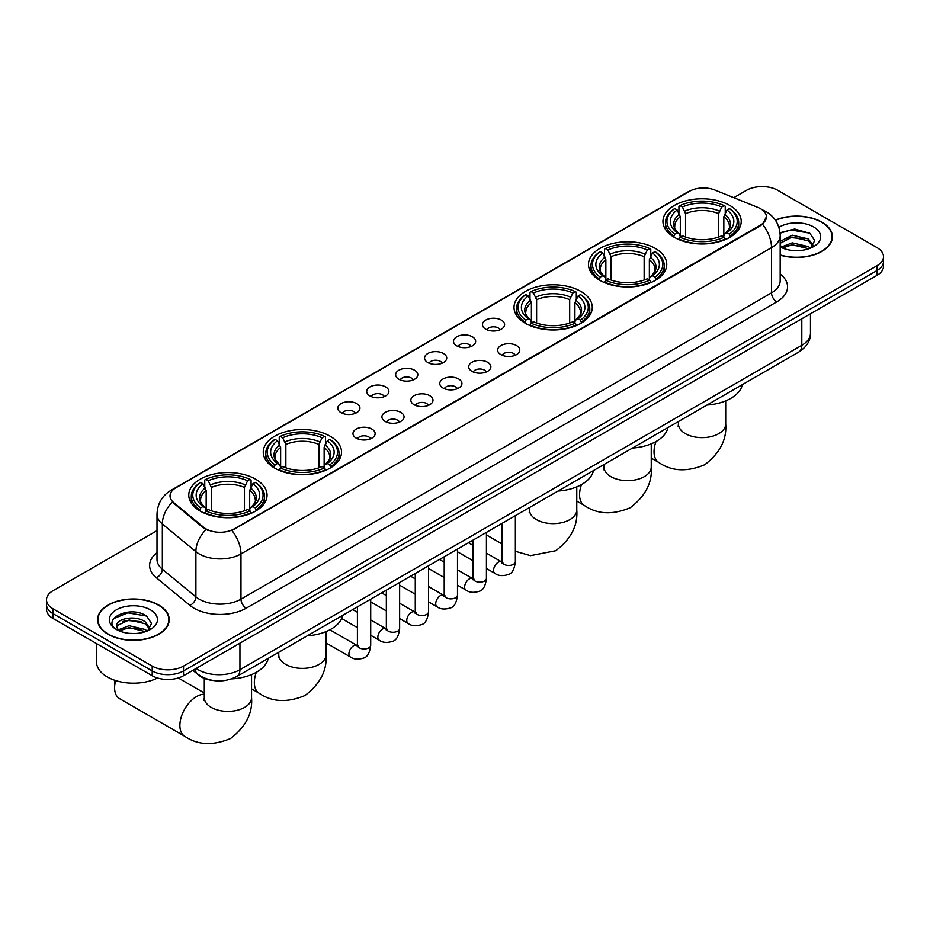 <?xml version="1.0" encoding="UTF-8"?>
<svg xmlns="http://www.w3.org/2000/svg" width="930" height="930" viewBox="0 0 930 930"><rect width="100%" height="100%" fill="white"/><g stroke="black" fill="none" stroke-linecap="round" stroke-linejoin="round"><path stroke-width="1.4" d="M255.599 479.159A39.141 22.599 0 0 0 212.947 474.265A39.141 22.599 0 0 0 188.778 495.144A39.141 22.599 0 0 0 200.252 511.116A39.141 22.599 0 0 0 242.904 516.022A39.141 22.599 0 0 0 267.061 495.144A39.141 22.599 0 0 0 255.599 479.159M655.29 248.403A39.141 22.599 0 0 0 612.638 243.509A39.141 22.599 0 0 0 588.469 264.387A39.141 22.599 0 0 0 599.931 280.36A39.141 22.599 0 0 0 642.595 285.266A39.141 22.599 0 0 0 666.752 264.387A39.141 22.599 0 0 0 655.29 248.403M580.82 291.392A39.141 22.599 0 0 0 538.168 286.498A39.141 22.599 0 0 0 514.011 307.377A39.141 22.599 0 0 0 525.473 323.349A39.141 22.599 0 0 0 568.125 328.255A39.141 22.599 0 0 0 592.282 307.377A39.141 22.599 0 0 0 580.82 291.392M330.069 436.17A39.141 22.599 0 0 0 287.405 431.276A39.141 22.599 0 0 0 263.248 452.154A39.141 22.599 0 0 0 274.71 468.127A39.141 22.599 0 0 0 317.363 473.021A39.141 22.599 0 0 0 341.531 452.154A39.141 22.599 0 0 0 330.069 436.17M729.748 205.414A39.141 22.599 0 0 0 687.096 200.52A39.141 22.599 0 0 0 662.939 221.387A39.141 22.599 0 0 0 674.401 237.371A39.141 22.599 0 0 0 717.053 242.265A39.141 22.599 0 0 0 741.222 221.387A39.141 22.599 0 0 0 729.748 205.414M485.681 329.139A11.079 6.394 180 0 1 483.484 327.337A11.079 6.394 180 0 1 487.146 319.385A11.079 6.394 180 0 1 501.34 320.094A11.079 6.394 180 0 1 503.549 327.337A11.079 6.394 180 0 1 485.681 329.139M499.991 329.801A6.65 3.836 0 0 0 498.213 327.941A6.65 3.836 0 0 0 491.668 326.965A6.65 3.836 0 0 0 487.029 329.801M456.746 345.844A11.079 6.394 180 0 1 454.549 344.03A11.079 6.394 180 0 1 458.223 336.09A11.079 6.394 180 0 1 472.417 336.8A11.079 6.394 180 0 1 474.614 344.03A11.079 6.394 180 0 1 456.746 345.844M471.068 346.506A6.65 3.836 0 0 0 469.278 344.635A6.65 3.836 0 0 0 462.733 343.67A6.65 3.836 0 0 0 458.095 346.506M427.823 362.549A11.079 6.394 180 0 1 425.626 360.735A11.079 6.394 180 0 1 429.288 352.784A11.079 6.394 180 0 1 443.482 353.505A11.079 6.394 180 0 1 445.679 360.735A11.079 6.394 180 0 1 427.823 362.549M442.134 363.212A6.65 3.836 0 0 0 440.355 361.34A6.65 3.836 0 0 0 433.81 360.363A6.65 3.836 0 0 0 429.172 363.212M398.889 379.254A11.079 6.394 180 0 1 396.692 377.441A11.079 6.394 180 0 1 400.365 369.489A11.079 6.394 180 0 1 414.559 370.21A11.079 6.394 180 0 1 416.756 377.441A11.079 6.394 180 0 1 398.889 379.254M413.211 379.917A6.65 3.836 0 0 0 411.42 378.045A6.65 3.836 0 0 0 404.875 377.069A6.65 3.836 0 0 0 400.237 379.917M369.966 395.948A11.079 6.394 180 0 1 367.757 394.146A11.079 6.394 180 0 1 371.43 386.194A11.079 6.394 180 0 1 385.625 386.903A11.079 6.394 180 0 1 387.822 394.146A11.079 6.394 180 0 1 369.966 395.948M384.276 396.61A6.65 3.836 0 0 0 382.497 394.75A6.65 3.836 0 0 0 375.941 393.774A6.65 3.836 0 0 0 371.314 396.61M341.031 412.653A11.079 6.394 180 0 1 338.834 410.851A11.079 6.394 180 0 1 342.507 402.899A11.079 6.394 180 0 1 356.702 403.608A11.079 6.394 180 0 1 358.899 410.851A11.079 6.394 180 0 1 341.031 412.653M355.353 413.315A6.65 3.836 0 0 0 353.563 411.444A6.65 3.836 0 0 0 347.018 410.479A6.65 3.836 0 0 0 342.38 413.315M500.875 354.621A11.079 6.394 180 0 1 498.678 352.807A11.079 6.394 180 0 1 502.351 344.856A11.079 6.394 180 0 1 516.545 345.576A11.079 6.394 180 0 1 518.742 352.807A11.079 6.394 180 0 1 500.875 354.621M515.197 355.283A6.65 3.836 0 0 0 513.407 353.412A6.65 3.836 0 0 0 506.862 352.435A6.65 3.836 0 0 0 502.223 355.283M471.94 371.326A11.079 6.394 180 0 1 469.743 369.512A11.079 6.394 180 0 1 473.417 361.561A11.079 6.394 180 0 1 487.611 362.27A11.079 6.394 180 0 1 489.808 369.512A11.079 6.394 180 0 1 471.94 371.326M486.262 371.988A6.65 3.836 0 0 0 484.484 370.117A6.65 3.836 0 0 0 477.927 369.14A6.65 3.836 0 0 0 473.3 371.988M443.017 388.019A11.079 6.394 180 0 1 440.82 386.217A11.079 6.394 180 0 1 444.482 378.266A11.079 6.394 180 0 1 458.676 378.975A11.079 6.394 180 0 1 460.885 386.217A11.079 6.394 180 0 1 443.017 388.019M457.327 388.682A6.65 3.836 0 0 0 455.549 386.822A6.65 3.836 0 0 0 449.004 385.845A6.65 3.836 0 0 0 444.366 388.682M414.083 404.724A11.079 6.394 180 0 1 411.885 402.911A11.079 6.394 180 0 1 415.559 394.971A11.079 6.394 180 0 1 429.753 395.68A11.079 6.394 180 0 1 431.95 402.911A11.079 6.394 180 0 1 414.083 404.724M428.404 405.387A6.65 3.836 0 0 0 426.614 403.515A6.65 3.836 0 0 0 420.069 402.55A6.65 3.836 0 0 0 415.431 405.387M385.16 421.43A11.079 6.394 180 0 1 382.962 419.616A11.079 6.394 180 0 1 386.624 411.665A11.079 6.394 180 0 1 400.818 412.385A11.079 6.394 180 0 1 403.016 419.616A11.079 6.394 180 0 1 385.16 421.43M399.47 422.092A6.65 3.836 0 0 0 397.691 420.221A6.65 3.836 0 0 0 391.146 419.244A6.65 3.836 0 0 0 386.508 422.092M356.225 438.135A11.079 6.394 180 0 1 354.028 436.321A11.079 6.394 180 0 1 357.701 428.37A11.079 6.394 180 0 1 371.895 429.09A11.079 6.394 180 0 1 374.093 436.321A11.079 6.394 180 0 1 356.225 438.135M370.547 438.797A6.65 3.836 0 0 0 368.757 436.926A6.65 3.836 0 0 0 362.212 435.949A6.65 3.836 0 0 0 357.573 438.797M757.904 207.437A19.937 11.509 180 0 1 760.566 208.727A19.937 11.509 180 0 1 766.401 216.864A19.937 11.509 180 0 1 760.566 225.014L234.186 528.903A19.937 11.509 180 0 1 203.763 527.368L173.654 502.549A19.937 11.509 180 0 1 170.039 495.946A19.937 11.509 180 0 1 175.886 487.797L689.363 191.347A19.937 11.509 180 0 1 714.903 190.057L757.904 207.437M212.831 680.458A22.157 12.788 180 0 1 198.822 675.227L192.882 670.332M780.177 255.145A35.817 20.681 0 0 0 832.408 236.766A35.817 20.681 0 0 0 821.922 222.142A35.817 20.681 0 0 0 775.364 220.119M158.728 605.035A35.817 20.681 0 0 0 119.703 600.548A35.817 20.681 0 0 0 97.592 619.659A35.817 20.681 0 0 0 108.078 634.272A35.817 20.681 0 0 0 147.114 638.759A35.817 20.681 0 0 0 169.225 619.659A35.817 20.681 0 0 0 158.728 605.035M766.401 216.864L762.495 224.2L760.566 225.606L231.942 530.507A25.842 14.927 60 0 1 240.975 553.931A29.539 17.054 180 0 1 199.206 553.931A29.539 17.054 180 0 1 195.893 551.653L162.343 523.985A29.539 17.054 180 0 1 157.007 514.209L157.007 559.43A29.539 17.054 0 0 0 162.343 569.218L195.893 596.874A29.539 17.054 0 0 0 199.206 599.153A29.539 17.054 0 0 0 240.975 599.153L771.528 292.845A29.539 17.054 0 0 0 780.177 280.79L780.177 235.557A29.539 17.054 180 0 1 771.528 247.624A25.842 14.927 -120 0 0 762.495 224.2M157.007 530.658L52.987 590.713A22.157 12.788 0 0 0 46.5 599.757L46.5 609.406A22.157 12.788 0 0 0 52.987 618.45L152.206 675.726L152.206 670.914A22.157 12.788 0 0 0 183.536 670.914L877.013 270.537A22.157 12.788 0 0 0 883.5 261.493A22.157 12.788 0 0 1 877.013 270.537L183.536 670.914A22.157 12.788 0 0 1 152.206 670.914L52.987 613.626L152.206 670.914L152.206 666.089A22.157 12.788 0 0 0 183.536 666.089L877.013 265.713A22.157 12.788 0 0 0 883.5 256.668A22.157 12.788 0 0 0 877.013 247.624L777.794 190.336A22.157 12.788 0 0 0 746.465 190.336L733.747 197.683M46.5 604.581A22.157 12.788 0 0 0 52.987 613.626A22.157 12.788 0 0 1 46.5 604.581M208.239 530.507L203.763 528.24L172.306 502.061A25.842 17.286 129.5 0 0 162.343 523.985L162.343 569.218A7.382 4.941 -50.5 0 1 156.298 577.693A36.921 21.32 180 0 1 157.007 552.676M46.5 599.757A22.157 12.788 0 0 0 52.987 608.801L152.206 666.089M152.206 675.726A22.157 12.788 0 0 0 183.536 675.726L877.013 275.361A22.157 12.788 0 0 0 883.5 266.317L883.5 256.668M780.177 254.913A35.445 20.46 0 0 0 832.036 236.766A35.445 20.46 0 0 0 821.655 222.293A35.445 20.46 0 0 0 775.504 220.317M792.592 250.472L798.161 250.635M781.526 246.938L792.279 242.846L808.391 246.613L810.344 248.182M782.514 247.973L792.279 244.753L808.74 248.763M780.177 244.544A16.694 9.637 0 0 0 782.665 248.101M780.177 241.381L792.279 235.185L808.391 238.952L813.192 245.578M780.177 243.288L792.279 237.104L808.391 240.87L812.808 246.078M780.34 247.008L781.2 247.543M780.177 246.938A24.075 13.904 0 0 0 813.622 246.601A24.075 13.904 0 0 0 813.622 226.943A24.075 13.904 0 0 0 778.898 227.339M810.913 247.938L814.692 240.533L809.914 233.349L794.708 229.036L780.038 232.744M781.688 247.682L780.177 245.904M780.072 233.174L790.965 229.954L809.588 233.128M785.652 238.58L790.965 237.615L804.264 238.754M785.652 246.241L790.965 245.276L804.264 246.415M108.345 634.132A35.445 20.46 0 0 0 146.975 638.561A35.445 20.46 0 0 0 168.853 619.659A35.445 20.46 0 0 0 158.472 605.186A35.445 20.46 0 0 0 119.842 600.745A35.445 20.46 0 0 0 97.964 619.659A35.445 20.46 0 0 0 108.345 634.132M96.488 643.56L96.488 661.869A36.921 21.32 0 0 0 107.299 676.935A36.921 21.32 0 0 0 157.53 678.005M129.41 633.365L134.966 633.528M118.343 629.831L129.084 625.727L145.208 629.494L147.161 631.063M119.331 630.865L129.084 627.645L145.557 631.656M118.505 630.575L116.785 626.529A16.694 9.637 0 0 0 119.47 630.993M149.997 628.459L145.208 621.845C135.187 614.37 114.576 618.985 116.785 626.529L116.715 625.797M116.82 626.762L117.285 625.518L129.084 619.985L145.208 623.751L149.625 628.959M147.731 630.831L151.497 623.426L146.731 616.23C129.84 604.093 99.824 620.089 117.157 629.901L118.017 630.424M150.428 609.824A24.075 13.904 0 0 0 116.378 609.824A24.075 13.904 0 0 0 116.378 629.482A24.075 13.904 0 0 0 150.428 629.482A24.075 13.904 0 0 0 150.428 609.824M113.634 618.648L127.77 612.847L146.405 616.02M122.469 621.473L127.77 620.508L141.069 621.647M122.469 629.122L127.77 628.157L141.069 629.308M673.692 236.952L674.75 234.151A35.154 20.297 0 0 1 674.75 208.622L677.168 210.017A31.76 18.333 0 0 0 677.168 232.756L679.551 234.116L680.318 236.964M680.318 235.802L680.318 216.713L677.168 210.017M678.923 213.051L678.923 206.216L679.97 205.611A35.154 20.297 0 0 1 724.179 205.611L721.761 207.006A31.76 18.333 0 0 0 682.388 207.006L685.538 213.702L685.538 237.045M718.611 237.045L718.611 213.702L721.761 207.006M706.963 405.062A40.618 23.448 0 0 0 742.396 384.601M678.923 238.987A36.63 21.146 0 0 0 725.237 238.987L724.179 237.173A35.154 20.297 0 0 1 679.97 237.173L678.923 239.615M725.237 239.615L725.237 238.987M674.75 208.622L673.692 209.227A36.63 21.146 0 0 0 665.45 222.596A36.63 21.146 0 0 0 673.692 235.964M724.179 205.611L725.237 206.216L725.237 213.051M679.97 237.173L682.388 235.778A31.76 18.333 0 0 0 721.761 235.778L724.179 237.173M677.168 232.756L674.75 234.151M682.388 207.006L679.97 205.611M679.551 214.132A28.412 16.403 0 0 0 679.551 234.116L679.679 234.209C675.645 230.303 674.006 227.652 674.75 226.257A27.319 15.775 0 0 1 680.318 216.713M730.457 235.964A36.63 21.146 0 0 0 738.711 222.596A36.63 21.146 0 0 0 730.457 209.227L729.411 208.622A35.154 20.297 0 0 1 729.411 234.151L730.457 236.952M729.411 234.151L726.993 232.756A31.76 18.333 0 0 0 726.993 210.017L729.411 208.622M726.993 210.017L723.831 216.713L723.831 235.802L724.598 234.116L726.993 232.756M723.831 216.713A27.319 15.775 0 0 1 729.399 226.257C730.143 227.664 728.504 230.315 724.47 234.209L724.598 234.116A28.412 16.403 0 0 0 724.598 214.132M723.831 236.964L723.831 235.802M599.234 279.942L600.28 277.152A35.154 20.297 0 0 1 600.28 251.623L602.698 253.018A31.76 18.333 0 0 0 602.698 275.757L605.081 277.105L605.86 279.953M605.86 278.791L605.86 259.703L602.698 253.018M604.454 256.041L604.454 249.205L605.5 248.601A35.154 20.297 0 0 1 649.721 248.601L647.303 249.996A31.76 18.333 0 0 0 607.918 249.996L611.08 256.692L611.08 280.035M644.141 280.035L644.141 256.692L647.303 249.996M632.493 448.051A40.618 23.448 0 0 0 667.938 427.591M604.454 281.976A36.63 21.146 0 0 0 650.768 281.976L649.721 280.163A35.154 20.297 0 0 1 605.5 280.163L604.454 282.604M650.768 282.604L650.768 281.976M600.28 251.623L599.234 252.216A36.63 21.146 0 0 0 590.98 265.585A36.63 21.146 0 0 0 599.234 278.954M649.721 248.601L650.768 249.205L650.768 256.041M605.5 280.163L607.918 278.768A31.76 18.333 0 0 0 647.303 278.768L649.721 280.163M602.698 275.757L600.28 277.152M607.918 249.996L605.5 248.601M605.081 257.122A28.412 16.403 0 0 0 605.081 277.105L605.221 277.198C601.187 273.292 599.536 270.642 600.292 269.247A27.319 15.775 0 0 1 605.86 259.703M655.987 278.954A36.63 21.146 0 0 0 664.241 265.585A36.63 21.146 0 0 0 655.987 252.216L654.941 251.623A35.154 20.297 0 0 1 654.941 277.152L655.987 279.942M654.941 277.152L652.523 275.757A31.76 18.333 0 0 0 652.523 253.018L654.941 251.623M652.523 253.018L649.361 259.703L649.361 278.791L650.14 277.105L652.523 275.757M649.361 259.703A27.319 15.775 0 0 1 654.941 269.247C655.673 270.653 654.034 273.304 650 277.198L650.14 277.105A28.412 16.403 0 0 0 650.14 257.122M649.361 279.953L649.361 278.791M524.764 322.943L525.822 320.141A35.154 20.297 0 0 1 525.822 294.612L528.228 296.007A31.76 18.333 0 0 0 528.228 318.746L530.623 320.106L531.39 322.954M531.39 321.792L531.39 302.692L528.228 296.007M529.984 299.03L529.984 292.194L531.042 291.602A35.154 20.297 0 0 1 575.251 291.602L572.834 292.997A31.76 18.333 0 0 0 533.46 292.997L536.61 299.681L536.61 323.024M569.683 323.024L569.683 299.681L572.834 292.997M558.023 491.052A40.618 23.448 0 0 0 593.468 470.592M529.984 324.965A36.63 21.146 0 0 0 576.309 324.965L575.251 323.152A35.154 20.297 0 0 1 531.042 323.152L529.984 325.593M576.309 325.593L576.309 324.965M525.822 294.612L524.764 295.205A36.63 21.146 0 0 0 516.522 308.586A36.63 21.146 0 0 0 524.764 321.954M575.251 291.602L576.309 292.194L576.309 299.03M531.042 323.152L533.46 321.757A31.76 18.333 0 0 0 572.834 321.757L575.251 323.152M528.228 318.746L525.822 320.141M533.46 292.997L531.042 291.602M530.623 300.123A28.412 16.403 0 0 0 530.623 320.106L530.751 320.187C526.717 316.281 525.078 313.643 525.822 312.248A27.319 15.775 0 0 1 531.39 302.692M581.529 321.954A36.63 21.146 0 0 0 589.771 308.586A36.63 21.146 0 0 0 581.529 295.205L580.471 294.612A35.154 20.297 0 0 1 580.471 320.141L581.529 322.943M580.471 320.141L578.065 318.746A31.76 18.333 0 0 0 578.065 296.007L580.471 294.612M578.065 296.007L574.903 302.692L574.903 321.792L575.67 320.106L578.065 318.746M574.903 302.692A27.319 15.775 0 0 1 580.471 312.248C581.215 313.643 579.576 316.293 575.542 320.187L575.67 320.106A28.412 16.403 0 0 0 575.67 300.123M574.903 322.954L574.903 321.792M274.013 467.709L275.059 464.907A35.154 20.297 0 0 1 275.059 439.39L277.477 440.785A31.76 18.333 0 0 0 277.477 463.512L279.86 464.872L280.639 467.72M280.639 466.558L280.639 447.47L277.477 440.785M279.233 443.808L279.233 436.972L280.279 436.368A35.154 20.297 0 0 1 324.5 436.368L322.082 437.763A31.76 18.333 0 0 0 282.697 437.763L285.859 444.459L285.859 467.802M318.92 467.802L318.92 444.459L322.082 437.763M307.272 635.818A40.618 23.448 0 0 0 342.717 615.358M279.233 469.743A36.63 21.146 0 0 0 325.547 469.743L324.5 467.93A35.154 20.297 0 0 1 280.279 467.93L279.233 470.371M325.547 470.371L325.547 469.743M275.059 439.39L274.013 439.983A36.63 21.146 0 0 0 265.759 453.352A36.63 21.146 0 0 0 274.013 466.721M324.5 436.368L325.547 436.972L325.547 443.808M280.279 467.93L282.697 466.535A31.76 18.333 0 0 0 322.082 466.535L324.5 467.93M277.477 463.512L275.059 464.907M282.697 437.763L280.279 436.368M279.86 444.889A28.412 16.403 0 0 0 279.86 464.872L280 464.965C275.966 461.059 274.315 458.409 275.059 457.014A27.319 15.775 0 0 1 280.639 447.47M330.766 466.721A36.63 21.146 0 0 0 339.02 453.352A36.63 21.146 0 0 0 330.766 439.983L329.72 439.39A35.154 20.297 0 0 1 329.72 464.907L330.766 467.709M329.72 464.907L327.302 463.512A31.76 18.333 0 0 0 327.302 440.785L329.72 439.39M327.302 440.785L324.14 447.47L324.14 466.558L324.919 464.872L327.302 463.512M324.14 447.47A27.319 15.775 0 0 1 329.708 457.014C330.452 458.42 328.813 461.071 324.779 464.965L324.919 464.872A28.412 16.403 0 0 0 324.919 444.889M324.14 467.72L324.14 466.558M115.634 680.551A23.634 13.648 120 0 0 114.611 687.793L114.611 681.76A16.252 9.381 -60 0 1 114.681 680.237M114.611 687.793A23.634 13.648 120 0 0 119.505 698.616L184.779 736.293A23.634 13.648 -60 0 1 181.152 717.356A23.634 13.648 -60 0 1 196.59 696.535A23.634 13.648 -60 0 1 204.298 694.257M199.543 510.698L200.589 507.908A35.154 20.297 0 0 1 200.589 482.379L203.007 483.774A31.76 18.333 0 0 0 203.007 506.513L205.402 507.861L206.169 510.721M206.169 509.547L206.169 490.459L203.007 483.774M204.763 486.797L204.763 479.961L205.821 479.357A35.154 20.297 0 0 1 250.031 479.357L247.613 480.752A31.76 18.333 0 0 0 208.239 480.752L211.389 487.448L211.389 510.791M244.462 510.791L244.462 487.448L247.613 480.752M231.547 678.888A40.618 23.448 0 0 0 268.247 658.347M204.763 512.732A36.63 21.146 0 0 0 251.077 512.732L250.031 510.919A35.154 20.297 0 0 1 205.821 510.919L204.763 513.36M251.077 513.36L251.077 512.732M200.589 482.379L199.543 482.972A36.63 21.146 0 0 0 191.289 496.341A36.63 21.146 0 0 0 199.543 509.721M250.031 479.357L251.077 479.961L251.077 486.797M205.821 510.919L208.239 509.524A31.76 18.333 0 0 0 247.613 509.524L250.031 510.919M203.007 506.513L200.589 507.908M208.239 480.752L205.821 479.357M205.402 487.89A28.412 16.403 0 0 0 205.402 507.861L205.53 507.954C201.496 504.048 199.857 501.398 200.601 500.003A27.319 15.775 0 0 1 206.169 490.459M256.308 509.721A36.63 21.146 0 0 0 264.55 496.341A36.63 21.146 0 0 0 256.308 482.972L255.25 482.379A35.154 20.297 0 0 1 255.25 507.908L256.308 510.698M255.25 507.908L252.832 506.513A31.76 18.333 0 0 0 252.832 483.774L255.25 482.379M252.832 483.774L249.682 490.459L249.682 509.547L250.449 507.861L252.832 506.513M249.682 490.459A27.319 15.775 0 0 1 255.25 500.003C255.994 501.41 254.343 504.06 250.321 507.954L250.449 507.861A28.412 16.403 0 0 0 250.449 487.89M249.682 510.721L249.682 509.547M173.654 502.549L173.654 503.421M203.763 527.368L203.763 528.24M234.186 528.903L234.186 529.496M760.566 225.014L760.566 225.606M246.206 608.197A7.382 4.266 60 0 1 240.975 599.153L240.975 553.931L771.528 247.624L771.528 292.845A7.382 4.266 60 0 0 776.748 301.89L246.206 608.197A36.921 21.32 180 0 1 193.986 608.197A36.921 21.32 180 0 1 189.848 605.349L156.298 577.693M762.449 209.855A25.842 12.102 112 0 0 762.1 209.727L766.169 211.668C775.015 216.981 779.677 224.944 780.177 235.557M173.689 489.308A25.842 14.927 -120 0 0 171.004 490.319C162.169 495.62 157.507 503.583 157.007 514.209M171.004 490.319L687.189 192.301A25.842 14.927 60 0 1 689.153 191.475M205.96 529.612A25.842 17.286 129.5 0 0 195.893 551.653L195.893 596.874A7.382 4.941 -50.5 0 1 189.848 605.349M780.177 274.025A36.921 21.32 180 0 1 776.748 301.89M183.536 666.089L183.536 675.726M877.013 265.713L877.013 275.361M52.987 608.801L52.987 618.45M196.172 668.438A29.539 17.054 0 0 0 198.16 669.705A29.539 17.054 0 0 0 239.94 669.705L801.811 345.309A29.539 17.054 0 0 0 810.472 333.242C810.681 340.578 806.775 346.844 798.754 352.063L236.871 676.459A14.775 8.533 60 0 0 239.94 669.705L239.94 643.176M801.811 318.769L801.811 345.309A14.775 8.533 60 0 1 798.754 352.063M194.975 669.123A14.775 9.881 129.5 0 0 197.555 673.925L193.068 670.228M725.702 400.853L725.702 423.987A23.634 13.648 180 0 1 718.785 433.636A23.634 13.648 180 0 1 685.364 433.636A23.634 13.648 180 0 1 678.447 423.987L678.133 426.777M725.702 423.987C726.923 439.541 719.936 453.119 704.719 464.744C687.049 472.103 671.786 471.382 658.928 462.547A23.634 13.648 -60 0 1 655.987 441.552M718.611 213.702A27.319 15.775 0 0 0 685.538 213.702M719.378 211.122A28.412 16.403 0 0 0 684.771 211.122M651.244 443.854L651.244 466.988A23.634 13.648 180 0 1 644.316 476.637A23.634 13.648 180 0 1 610.905 476.637A23.634 13.648 180 0 1 603.977 466.988L603.675 469.766M651.244 466.988C652.465 482.531 645.467 496.109 630.249 507.734C612.579 515.104 597.316 514.371 584.459 505.536A23.634 13.648 -60 0 1 581.517 484.542M644.141 256.692A27.319 15.775 0 0 0 611.08 256.692M644.92 254.111A28.412 16.403 0 0 0 610.301 254.111M576.774 486.843L576.774 509.977A23.634 13.648 180 0 1 569.858 519.626A23.634 13.648 180 0 1 536.436 519.626A23.634 13.648 180 0 1 529.519 509.977L529.205 512.767M569.683 299.681A27.319 15.775 0 0 0 536.61 299.681M570.45 297.1A28.412 16.403 0 0 0 535.843 297.1M326.023 631.61L326.023 654.755A23.634 13.648 180 0 1 319.095 664.392A23.634 13.648 180 0 1 285.684 664.392A23.634 13.648 180 0 1 278.756 654.755L278.442 657.533M326.023 654.755C327.244 670.298 320.246 683.875 305.028 695.5C287.358 702.871 272.095 702.138 259.238 693.303A23.634 13.648 -60 0 1 256.296 672.309M318.92 444.459A27.319 15.775 0 0 0 285.859 444.459M319.699 441.878A28.412 16.403 0 0 0 285.08 441.878M251.553 674.61L251.553 697.744A23.634 13.648 180 0 1 244.637 707.393A23.634 13.648 180 0 1 211.215 707.393A23.634 13.648 180 0 1 204.298 697.744L203.984 700.534M244.462 487.448A27.319 15.775 0 0 0 211.389 487.448M245.229 484.867A28.412 16.403 0 0 0 210.622 484.867M515.36 515.685L515.36 561.627A6.65 3.836 180 0 1 513.104 564.498A6.65 3.836 180 0 1 504.014 564.336A6.65 3.836 180 0 1 502.061 561.627L501.851 563.057L502.444 562.569M515.36 561.627C514.441 569.334 512.058 573.647 508.187 574.554C502.688 576.251 498.282 575.868 494.946 573.403A6.65 3.836 -60 0 1 493.923 568.079A6.65 3.836 -60 0 1 498.259 562.22A6.65 3.836 -60 0 1 498.561 562.069A6.65 3.836 -60 0 1 501.584 561.894L502.932 562.429M486.425 532.39L486.425 578.321A6.65 3.836 180 0 1 484.17 581.204A6.65 3.836 180 0 1 475.079 581.041A6.65 3.836 180 0 1 473.126 578.321L472.917 579.762L473.51 579.262M486.425 578.321C485.518 586.04 483.123 590.352 479.252 591.259C473.765 592.956 469.348 592.573 466.011 590.108A6.65 3.836 -60 0 1 464.988 584.784A6.65 3.836 -60 0 1 469.336 578.925A6.65 3.836 -60 0 1 469.627 578.762A6.65 3.836 -60 0 1 472.661 578.6L474.009 579.134M457.49 549.095L457.49 595.026A6.65 3.836 180 0 1 455.247 597.909A6.65 3.836 180 0 1 446.144 597.734A6.65 3.836 180 0 1 444.203 595.026L443.994 596.456L444.587 595.967M457.49 595.026C456.584 602.745 454.189 607.058 450.329 607.964C444.831 609.662 440.425 609.278 437.077 606.813A6.65 3.836 -60 0 1 436.065 601.489A6.65 3.836 -60 0 1 440.401 595.63A6.65 3.836 -60 0 1 440.704 595.467A6.65 3.836 -60 0 1 443.726 595.305L445.075 595.828M428.567 565.789L428.567 611.731A6.65 3.836 180 0 1 426.312 614.602A6.65 3.836 180 0 1 417.221 614.439A6.65 3.836 180 0 1 415.268 611.731L415.059 613.161L415.652 612.672M428.567 611.731C427.649 619.45 425.266 623.763 421.395 624.658C415.908 626.355 411.49 625.983 408.154 623.519A6.65 3.836 -60 0 1 407.131 618.183A6.65 3.836 -60 0 1 411.478 612.335A6.65 3.836 -60 0 1 411.769 612.173A6.65 3.836 -60 0 1 414.803 611.998L416.152 612.533M399.633 582.494L399.633 628.436A6.65 3.836 180 0 1 397.389 631.307A6.65 3.836 180 0 1 388.287 631.144A6.65 3.836 180 0 1 386.345 628.436L386.124 629.866L386.729 629.378M399.633 628.436C398.726 636.143 396.331 640.456 392.46 641.363C386.973 643.06 382.567 642.677 379.219 640.212A6.65 3.836 -60 0 1 378.208 634.888A6.65 3.836 -60 0 1 382.544 629.029A6.65 3.836 -60 0 1 382.846 628.878A6.65 3.836 -60 0 1 385.869 628.703L387.217 629.238M370.71 599.199L370.71 645.129A6.65 3.836 180 0 1 368.454 648.012A6.65 3.836 180 0 1 359.364 647.85A6.65 3.836 180 0 1 357.411 645.129L357.201 646.571L357.794 646.071M370.71 645.129C369.791 652.848 367.408 657.161 363.537 658.068C358.05 659.765 353.632 659.382 350.296 656.917A6.65 3.836 -60 0 1 349.273 651.593A6.65 3.836 -60 0 1 353.621 645.734A6.65 3.836 -60 0 1 353.912 645.571A6.65 3.836 -60 0 1 356.934 645.408L358.294 645.943M687.189 192.301L691.932 190.092M236.871 676.459C224.99 682.434 213.109 682.434 201.217 676.459L197.555 673.925M810.472 333.242L810.472 313.782M832.036 239.731L832.036 236.766M168.853 622.612L168.853 619.659M97.964 622.612L97.964 619.659M658.928 462.547L651.244 458.106M665.45 229.35L665.45 222.596M738.711 229.35L738.711 222.596M678.447 421.523L678.447 423.987M584.459 505.536L576.774 501.107M590.98 272.351L590.98 265.585M664.241 272.351L664.241 265.585M603.977 464.523L603.977 466.988M576.774 509.977C577.995 525.52 570.997 539.098 555.78 550.723L530.484 555.64L515.36 551.292M502.061 543.945L486.425 534.924M516.522 315.34L516.522 308.586M589.771 315.34L589.771 308.586M529.519 507.513L529.519 509.977M259.238 693.303L251.553 688.863M265.759 460.118L265.759 453.352M339.02 460.118L339.02 453.352M278.756 652.279L278.756 654.755M251.553 697.744C252.774 713.287 245.776 726.865 230.559 738.49C212.889 745.86 197.637 745.128 184.779 736.293M191.289 503.107L191.289 496.341M264.55 503.107L264.55 496.341M204.298 692.99L178.293 677.982M204.298 678.377L204.298 697.744M494.946 573.403L486.425 568.486M473.126 560.813L457.49 551.792M502.061 523.358L502.061 561.627M501.584 561.894L486.425 553.141M473.126 545.468L468.453 542.76M466.011 590.108L457.49 585.191M444.203 577.518L428.567 568.486M473.126 540.063L473.126 578.321M472.661 578.6L457.49 569.846M444.203 562.173L439.518 559.465M437.077 606.813L428.567 601.896M415.268 594.224L399.633 585.191M444.203 556.768L444.203 595.026M443.726 595.305L428.567 586.551M415.268 578.867L410.595 576.17M408.154 623.519L399.633 618.601M386.345 610.917L370.71 601.896M415.268 573.473L415.268 611.731M414.803 611.998L399.633 603.245M386.345 595.572L381.66 592.875M379.219 640.212L370.71 635.295M357.411 627.622L341.659 618.531M386.345 590.166L386.345 628.436M385.869 628.703L370.71 619.95M357.411 612.277L352.737 609.569M350.296 656.917L326.023 642.909M357.411 606.871L357.411 645.129M356.934 645.408L329.894 629.796"/></g></svg>
